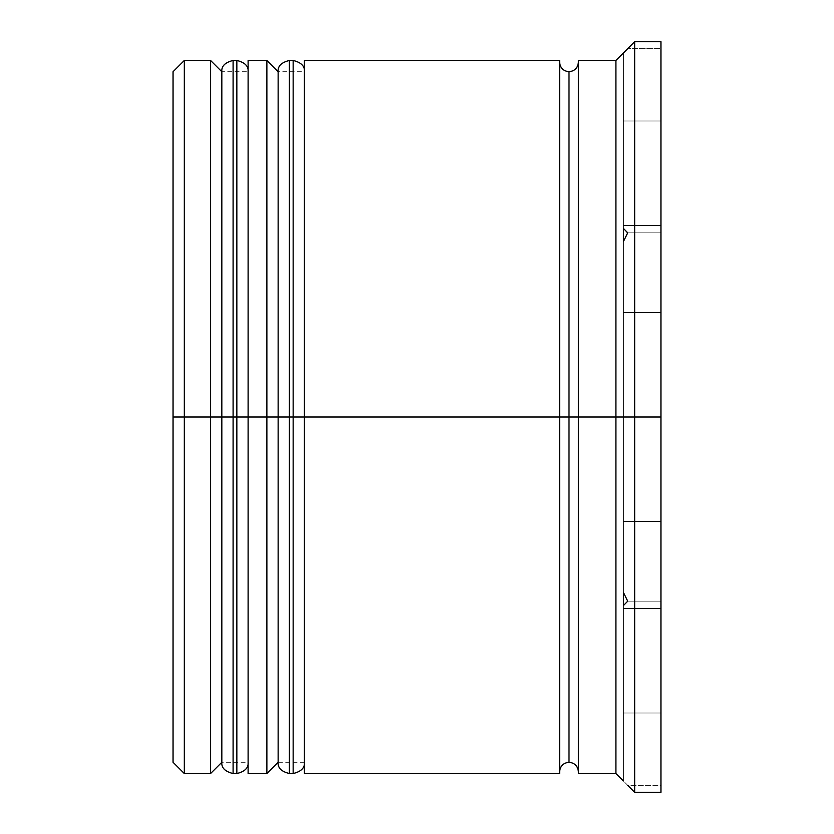 <?xml version="1.0" encoding="UTF-8"?>
<svg xmlns="http://www.w3.org/2000/svg" width="834" height="834" viewBox="0 0 834 834"><rect width="100%" height="100%" fill="white"/><g stroke="black" fill="none" stroke-linecap="round" stroke-linejoin="round"><path stroke-width="0.63" stroke-dasharray="4.17 3.13" d="M233.103 773.535L233.103 417L221.844 417L221.844 762.276L221.844 417L221.844 762.276L221.844 417L233.103 417L233.103 773.535L233.103 417L236.856 417L236.856 773.535L236.856 417L248.115 417L248.115 762.276L248.115 71.724L248.115 417L248.115 71.724L248.115 417L248.115 71.724L248.115 417L236.856 417L236.856 773.535M236.856 60.465L236.856 417L233.103 417L233.103 60.465M289.398 773.535L289.398 417L278.139 417L278.139 762.276L278.139 417L266.88 417L266.88 60.465L266.88 773.535L266.88 417L248.115 417L248.115 773.535L248.115 417L248.115 762.276L221.844 762.276L221.844 417L210.585 417L210.585 60.465L210.585 417L184.314 417L184.314 773.535L184.314 417L173.055 417L173.055 71.724L173.055 762.276L173.055 417L210.585 417L210.585 773.535L210.585 417L221.844 417L221.844 71.724L221.844 417L221.844 71.724L221.844 417L248.115 417L221.844 417L248.115 417L248.115 762.276L248.115 417L278.139 417L278.139 762.276L278.139 417L289.398 417L289.398 773.535L289.398 417L293.151 417L293.151 773.535L293.151 417L304.41 417L304.41 762.276L304.41 71.724L304.41 417L304.41 71.724L304.41 417L304.41 71.724L304.41 417L293.151 417L293.151 773.535M236.856 417L236.856 60.465L236.856 417M233.103 417L233.103 60.465L233.103 417M293.151 60.465L293.151 417L289.398 417L289.398 60.465M304.41 762.276L278.139 762.276L278.139 71.724L278.139 417L278.139 71.724L278.139 417L304.41 417L278.139 417L304.41 417L304.41 762.276L304.41 417L559.614 417L559.614 773.535L559.614 62.341L559.614 417L559.614 62.341L559.614 417L568.996 417L568.996 762.276L568.996 71.724L568.996 417L578.379 417L578.379 771.659L578.379 417L578.379 771.659L578.379 417L568.996 417L568.996 71.724L568.996 417L559.614 417L559.614 771.659L559.614 62.341L559.614 417L304.41 417L304.41 60.465L304.41 762.276L304.41 71.724L304.41 417L278.139 417L278.139 71.724L304.41 71.724M293.151 417L293.151 60.465L293.151 417M289.398 417L289.398 60.465L289.398 417M578.379 417L578.379 62.341L578.379 417L578.379 62.341L578.379 417L634.674 417L634.674 792.3L634.674 417L660.945 417L660.945 792.3L660.945 417L623.415 417L623.415 312.521L660.945 312.521L660.945 521.479L660.945 312.521L623.415 312.521L623.415 521.479L660.945 521.479L623.415 521.479L623.415 417L660.945 417L660.945 521.479L660.945 41.7L660.945 417L634.674 417L634.674 41.7L634.674 417L615.909 417L615.909 773.535L615.909 417L578.379 417L578.379 60.465L578.379 417M627.522 233.239L623.415 228.433L623.415 780.958L627.731 785.357L660.945 785.357L660.945 601.178L660.945 785.357L627.731 785.357L623.415 781.041M623.415 780.958L623.415 605.567L623.415 780.958L623.415 605.567L627.731 601.178L660.945 601.178L660.945 48.643L660.945 601.178L627.731 601.178L660.945 601.178L660.945 232.822L627.731 232.822L660.945 232.822L660.945 48.643L627.731 48.643L660.945 48.643L660.945 232.822L627.731 232.822L623.415 228.433L623.415 53.042L623.415 228.433L623.415 53.042L627.731 48.643L624.364 52.052M304.41 773.535L304.41 417L304.41 773.535M623.415 713.007L660.945 713.007L660.945 608.528L623.415 608.528L623.415 713.007L623.415 608.528L623.415 713.007L623.415 608.528L623.415 713.007L623.415 608.528L660.945 608.528L660.945 713.007L660.945 608.528L660.945 713.007L623.415 713.007L660.945 713.007L660.945 608.528L660.945 713.007L660.945 608.528L623.415 608.528L623.415 713.007L623.415 608.528L660.945 608.528L660.945 713.007L623.415 713.007M623.415 225.472L660.945 225.472L660.945 120.993L623.415 120.993L623.415 225.472L623.415 120.993L660.945 120.993L660.945 225.472L623.415 225.472L623.415 120.993L623.415 225.472L623.415 120.993L623.415 225.472L660.945 225.472L660.945 120.993L660.945 225.472L660.945 120.993L660.945 225.472L660.945 120.993L623.415 120.993L623.415 225.472L623.415 120.993L660.945 120.993L660.945 225.472L623.415 225.472M568.996 417L568.996 762.276L568.996 417M615.909 60.465L615.909 417L615.909 60.465M559.614 60.465L559.614 417L559.614 60.465M248.115 762.276L248.115 60.465L248.115 417L248.115 71.724L248.115 417L248.115 71.724L248.115 417L221.844 417L221.844 71.724L248.115 71.724M184.314 417L184.314 60.465L184.314 417M623.415 52.959L623.415 241.61L624.812 238.743M626.313 235.668L627.731 232.822L660.945 232.822L660.945 785.357L660.945 601.178L627.731 601.178L623.415 605.567L623.415 241.61L624.843 238.67M623.415 241.61L623.415 592.39L623.415 241.61M623.415 521.479L623.415 312.521L623.415 521.479L623.415 312.521L623.415 521.479L660.945 521.479L660.945 312.521L623.415 312.521L623.415 521.479L623.415 312.521L660.945 312.521L660.945 521.479L623.415 521.479"/><path stroke-width="1.25" d="M221.844 417L221.844 762.276L221.844 71.724L221.844 417L233.103 417L233.103 773.535L233.103 417L210.585 417L210.585 773.535L210.585 417L173.055 417L173.055 762.276L173.055 71.724L173.055 417L184.314 417L184.314 773.535L184.314 417L210.585 417L210.585 60.465L210.585 417L221.844 417L221.844 762.276C221.323 767.822 225.076 771.575 233.103 773.535L233.103 417L236.856 417L236.856 773.535L236.856 417L233.103 417L233.103 60.465C225.076 62.425 221.323 66.178 221.844 71.724L221.844 417M248.115 762.276C248.636 767.822 244.883 771.575 236.856 773.535L236.856 417L248.115 417L236.856 417L236.856 60.465L233.103 60.465M236.856 417L236.856 60.465L236.856 417M278.139 417L278.139 762.276L278.139 71.724L278.139 417L289.398 417L289.398 773.535L289.398 417L266.88 417L266.88 773.535L266.88 417L248.115 417L248.115 773.535L248.115 417L266.88 417L266.88 60.465L266.88 417L278.139 417L278.139 762.276C277.618 767.822 281.371 771.575 289.398 773.535L289.398 417L293.151 417L293.151 773.535L293.151 417L289.398 417L289.398 60.465C281.371 62.425 277.618 66.178 278.139 71.724L278.139 417M304.41 762.276C304.931 767.822 301.178 771.575 293.151 773.535L293.151 417L304.41 417L293.151 417L293.151 60.465L289.398 60.465M293.151 417L293.151 60.465L293.151 417M568.996 417L568.996 762.276L568.996 417L578.379 417L568.996 417L568.996 71.724L568.996 417L304.41 417L304.41 773.535L304.41 417L568.996 417L568.996 71.724L568.996 762.276L568.996 417M634.674 417L615.909 417L615.909 773.535L615.909 417L578.379 417L578.379 773.535L578.379 417L615.909 417L615.909 60.465L615.909 417L634.674 417L634.674 792.3L634.674 417L660.945 417L634.674 417L634.674 41.7L634.674 417M623.415 592.39L627.731 601.178L623.415 605.567L623.415 592.39L627.731 601.178L623.415 592.39L623.415 605.567L627.731 601.178L623.415 592.39M578.379 773.535L615.909 773.535L623.415 780.958M559.614 60.465L559.614 773.535L559.614 60.465L304.41 60.465L304.41 417L304.41 60.465M660.945 792.3L660.945 417L660.945 792.3L634.674 792.3L627.731 785.357M660.945 41.7L660.945 417L660.945 41.7L634.674 41.7L624.364 52.052M578.379 60.465L578.379 417L578.379 60.465L615.909 60.465L623.686 52.751M248.115 60.465L248.115 417L248.115 60.465L266.88 60.465L278.139 71.724M221.844 71.724L210.585 60.465L184.314 60.465L184.314 417L184.314 60.465L173.055 71.724M623.415 228.433L627.731 232.822L623.415 241.61L623.415 228.433L627.731 232.822L623.415 241.61L623.415 228.433M624.812 238.743L627.522 233.239M627.731 48.643L623.415 53.042M624.843 238.67L626.313 235.668M236.856 773.535L233.103 773.535M236.856 60.465C244.883 62.425 248.636 66.178 248.115 71.724M293.151 773.535L289.398 773.535M293.151 60.465C301.178 62.425 304.931 66.178 304.41 71.724M559.614 771.659C560.208 765.998 563.336 762.87 568.996 762.276C574.657 762.87 577.785 765.998 578.379 771.659M559.614 62.341C560.208 68.002 563.336 71.13 568.996 71.724C574.657 71.13 577.785 68.002 578.379 62.341M221.844 762.276L210.585 773.535L184.314 773.535L173.055 762.276M248.115 773.535L266.88 773.535L278.139 762.276M559.614 773.535L304.41 773.535"/></g></svg>

